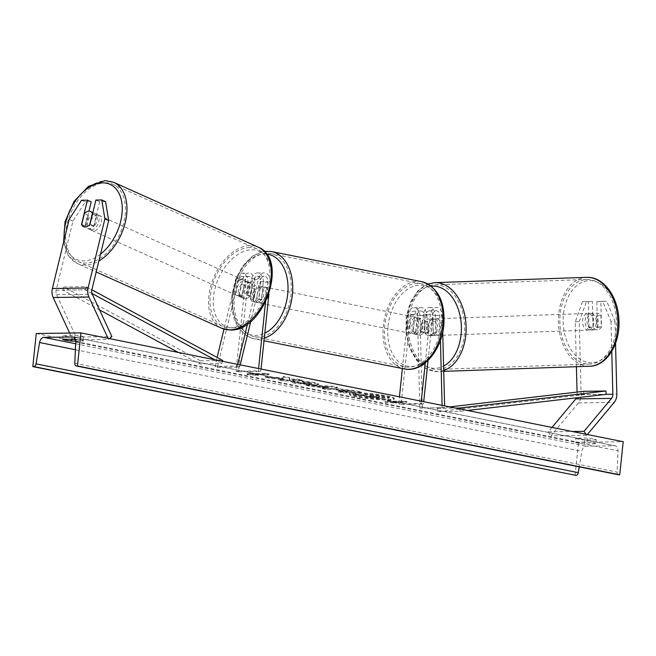 <?xml version="1.0" encoding="UTF-8"?>
<svg xmlns="http://www.w3.org/2000/svg" width="656" height="656" viewBox="0 0 656 656"><rect width="100%" height="100%" fill="white"/><g stroke="black" fill="none" stroke-linecap="round" stroke-linejoin="round"><path stroke-width="0.49" stroke-dasharray="3.28 2.46" d="M424.834 332.863A8.364 5.584 -92 0 0 429.147 335.724A8.364 5.584 -92 0 0 429.229 335.724A8.364 5.584 -92 0 0 433.313 332.74L432.87 315.405A4.682 3.485 89.2 0 0 429.319 310.846A4.682 3.485 89.2 0 0 425.941 314.831L424.12 332.108A8.364 5.51 101.3 0 1 418.799 334.995A8.364 5.51 101.3 0 1 415.633 332.231L417.454 314.946A4.682 3.485 -90.8 0 1 420.84 310.96A4.682 3.485 -90.8 0 1 424.383 315.52L424.834 332.863L427.318 332.772L426.876 315.429A8.028 5.97 -90.8 0 0 420.791 307.615L413.87 307.713A8.028 5.97 -90.8 0 1 419.955 315.528L422.325 407.999L444.653 407.688L444.604 405.875M402.39 368.533L408.065 314.552L414.986 314.454L413.173 331.731A8.364 5.51 -78.7 0 0 416.33 334.494A8.364 5.51 -78.7 0 0 421.66 331.616L423.473 314.339A8.028 5.97 89.2 0 1 429.278 307.5A8.028 5.97 89.2 0 1 435.363 315.315L435.805 332.658A8.364 5.584 88 0 1 431.714 335.634A8.364 5.584 88 0 1 431.64 335.642A8.364 5.584 88 0 1 427.318 332.772M425.285 362.866L430.393 314.24A8.028 5.97 -90.8 0 1 436.199 307.402A8.028 5.97 -90.8 0 1 442.283 315.216L442.718 332.28M414.986 314.454A8.028 5.97 -90.8 0 1 420.791 307.615M408.065 314.552A8.028 5.97 -90.8 0 1 413.87 307.713M421.259 401.185L421.013 403.53L398.676 403.842L401.144 404.342L410.533 315.044A4.682 3.485 -90.8 0 1 413.911 311.059A4.682 3.485 -90.8 0 1 417.462 315.618L419.832 408.089L422.325 407.999M419.832 408.089L444.653 407.688M428.065 360.398L432.862 314.732A4.682 3.485 -90.8 0 1 436.248 310.747A4.682 3.485 -90.8 0 1 439.791 315.306L440.438 340.308M442.103 405.367L442.169 407.778M421.013 403.53L423.473 404.03L423.719 401.677M401.144 404.342L423.473 404.03M398.676 403.842L399.422 396.806M415.633 332.231L413.173 331.731M424.12 332.108L421.66 331.616M433.313 332.74L435.805 332.658M602.741 301.416L606.718 301.276L614.967 321.227L610.99 321.366L602.741 301.416L596.853 301.498L597.509 326.983A8.364 5.584 88 0 1 593.418 329.968A8.364 5.584 88 0 1 593.336 329.968A8.364 5.584 88 0 1 589.022 327.106L592.999 326.967L592.352 301.473L582.479 301.694L592.352 301.473M596.853 301.498L600.83 301.358L601.486 326.844A8.364 5.584 88 0 1 597.395 329.829A8.364 5.584 88 0 1 597.321 329.829A8.364 5.584 88 0 1 592.999 326.967M610.99 321.366L611.761 351.378M589.022 327.106L588.366 301.612M582.479 301.694L575.263 321.866L576.411 366.704M577.059 392.083L577.132 394.748A5.355 3.985 -90.8 0 1 577.091 395.675A5.355 3.985 -90.8 0 1 576.509 397.79M575.263 321.866L579.24 321.727L581.109 394.609A10.701 7.962 -90.8 0 1 581.036 396.47A10.701 7.962 -90.8 0 1 578.477 402.899L550.966 435.838L586.694 435.338L587.374 434.518M585.956 434.231L586.694 435.338M551.983 427.417L548.301 431.828L572.311 431.492M548.301 431.828L550.966 435.838M600.83 301.358L606.718 301.276M579.24 321.727L586.464 301.555M614.967 321.227L615.533 343.35M597.509 326.983L601.486 326.844M105.567 201.654L99.679 201.736L93.808 225.918A8.364 5.273 114.2 0 1 88.896 228.747A8.364 5.273 114.2 0 1 87.396 228.452A8.364 5.273 114.2 0 1 85.321 226.033L88.929 211.199M93.808 225.918L90.02 224.221M81.524 200.244L85.313 201.941L72.955 221.072L56.162 290.206A5.355 3.985 89.2 0 0 56.006 291.116A5.355 3.985 89.2 0 0 56.564 294.7L76.162 337.094L72.783 339.89L108.511 339.39L108.027 338.332M85.313 201.941L91.2 201.859M72.955 221.072L69.167 219.375M109.445 338.619L108.511 339.39M69.626 333.059L72.783 339.89M76.162 337.094L111.889 336.594M99.679 201.736L95.899 200.039M85.321 226.033L81.738 224.426M250.034 295.963L254.028 279.513A4.682 3.485 -90.8 0 1 257.275 276.324A4.682 3.485 -90.8 0 1 260.793 281.695L258.981 298.972A8.364 5.51 101.3 0 1 253.659 301.858A8.364 5.51 101.3 0 1 250.494 299.095L252.306 281.809A4.682 3.485 89.2 0 0 248.796 276.438A4.682 3.485 89.2 0 0 245.541 279.636L241.547 296.086A8.364 5.273 -65.8 0 0 243.622 298.505A8.364 5.273 -65.8 0 0 245.114 298.8A8.364 5.273 -65.8 0 0 250.034 295.963L247.665 294.905A8.364 5.273 114.2 0 1 242.753 297.742A8.364 5.273 114.2 0 1 241.252 297.439A8.364 5.273 114.2 0 1 239.178 295.02L243.179 278.57A8.028 5.97 89.2 0 1 248.747 273.093A8.028 5.97 89.2 0 1 254.774 282.31L252.954 299.587A8.364 5.51 -78.7 0 0 256.119 302.35A8.364 5.51 -78.7 0 0 261.441 299.464L263.261 282.187L270.182 282.096A8.028 5.97 89.2 0 0 264.155 272.88A8.028 5.97 89.2 0 0 258.587 278.357L247.517 323.925M263.261 282.187A8.028 5.97 -90.8 0 0 257.234 272.978A8.028 5.97 -90.8 0 0 251.666 278.456L247.665 294.905M237.693 364.351L237.275 366.081L214.947 366.392L217.12 357.422M248.796 276.438L241.867 276.537A4.682 3.485 89.2 0 1 245.385 281.908L236.004 371.206L238.464 371.698L247.853 282.4A8.028 5.97 89.2 0 0 241.826 273.191A8.028 5.97 89.2 0 0 236.25 278.669L223.999 329.123M241.867 276.537A4.682 3.485 89.2 0 0 238.62 279.735L217.308 367.45L214.947 366.392M217.308 367.45L239.645 367.139L237.275 366.081M265.565 302.031L267.714 281.596A4.682 3.485 89.2 0 0 264.204 276.225A4.682 3.485 89.2 0 0 260.949 279.423L250.748 321.432M240.194 364.859L239.645 367.139M238.464 371.698L260.793 371.386L258.333 370.894L258.579 368.541M260.793 371.386L261.039 369.041M268.935 293.978L270.182 282.096M236.004 371.206L258.333 370.894M241.547 296.086L239.178 295.02M250.494 299.095L252.954 299.587M258.981 298.972L261.441 299.464M409.934 325.884A8.364 5.51 -78.7 0 0 413.87 334.002A8.364 5.51 -78.7 0 0 421.095 325.729A8.364 5.51 -78.7 0 0 417.159 317.611A8.364 5.51 -78.7 0 0 409.934 325.884M413.87 334.002L418.799 334.995A8.364 5.51 -78.7 0 1 415.822 332.592L412.862 331.993A8.364 5.51 101.3 0 1 411.902 326.278A8.364 5.51 101.3 0 1 414.067 320.522L417.027 321.112A8.364 5.51 -78.7 0 1 422.087 318.603A8.364 5.51 -78.7 0 1 425.063 321.005L422.111 320.407A8.364 5.51 101.3 0 1 423.071 326.122A8.364 5.51 101.3 0 1 420.906 331.887L423.858 332.477A8.364 5.51 -78.7 0 1 418.799 334.995L416.33 334.494M425.063 321.005L423.858 332.477M415.822 332.592L417.027 321.112M254.643 294.724A8.364 5.51 -78.7 0 0 258.587 302.842A8.364 5.51 -78.7 0 0 265.811 294.569A8.364 5.51 -78.7 0 0 261.875 286.451A8.364 5.51 -78.7 0 0 254.643 294.724M258.587 302.842L253.659 301.858A8.364 5.51 -78.7 0 1 250.674 299.456L253.634 300.046A8.364 5.51 101.3 0 1 252.675 294.331A8.364 5.51 101.3 0 1 254.84 288.574L251.879 287.976A8.364 5.51 -78.7 0 1 256.947 285.458A8.364 5.51 -78.7 0 1 259.924 287.869L262.884 288.46A8.364 5.51 101.3 0 1 263.843 294.175A8.364 5.51 101.3 0 1 261.67 299.931L258.718 299.341L259.924 287.869M256.119 302.35L253.659 301.858A8.364 5.51 -78.7 0 0 258.718 299.341M250.674 299.456L251.879 287.976M414.067 320.522L412.862 331.993M420.906 331.887L422.111 320.407M261.67 299.931L262.884 288.46M254.84 288.574L253.634 300.046M268.279 295.069A8.364 5.51 -78.7 0 0 264.335 286.943A8.364 5.51 -78.7 0 0 257.111 295.225A8.364 5.51 -78.7 0 0 261.047 303.343A8.364 5.51 -78.7 0 0 268.279 295.069M407.466 325.392A8.364 5.51 101.3 0 1 414.69 317.119A8.364 5.51 101.3 0 1 418.635 325.237A8.364 5.51 101.3 0 1 411.402 333.51A8.364 5.51 101.3 0 1 407.466 325.392M441.316 324.917A42.337 27.921 101.3 0 1 404.719 366.819A42.337 27.921 101.3 0 1 384.777 325.704A42.337 27.921 101.3 0 1 421.382 283.802A42.337 27.921 101.3 0 1 441.316 324.917M234.422 295.536A42.337 27.921 -78.7 0 0 254.364 336.651A42.337 27.921 -78.7 0 0 290.969 294.749A42.337 27.921 -78.7 0 0 271.026 253.634A42.337 27.921 -78.7 0 0 234.422 295.536M590.851 330.058A8.364 5.584 -92 0 0 590.933 330.058A8.364 5.584 -92 0 0 596.222 321.563A8.364 5.584 -92 0 0 590.425 313.347A8.364 5.584 -92 0 0 590.343 313.347A8.364 5.584 -92 0 0 585.054 321.834A8.364 5.584 -92 0 0 590.851 330.058M588.76 327.483L593.237 327.328A8.364 5.584 -92 0 0 597.321 329.829A8.364 5.584 -92 0 0 597.395 329.829A8.364 5.584 -92 0 0 601.273 327.221L600.978 315.618A8.364 5.584 -92 0 0 596.894 313.117A8.364 5.584 -92 0 0 596.812 313.117A8.364 5.584 -92 0 0 592.934 315.733L588.457 315.889A8.364 5.584 -92 0 0 588.76 327.483L588.457 315.889M593.237 327.328L592.934 315.733M596.796 327.377A8.364 5.584 -92 0 0 596.501 315.774L596.796 327.377L601.273 327.221M600.978 315.618L596.501 315.774M434.124 335.552A8.364 5.584 -92 0 0 434.198 335.552A8.364 5.584 -92 0 0 439.487 327.057A8.364 5.584 -92 0 0 433.698 318.841A8.364 5.584 -92 0 0 433.616 318.841A8.364 5.584 -92 0 0 428.327 327.336A8.364 5.584 -92 0 0 434.124 335.552M428.048 333.117L427.753 321.522A8.364 5.584 -92 0 0 428.048 333.117L425.063 333.223A8.364 5.584 -92 0 0 429.147 335.724A8.364 5.584 -92 0 0 429.229 335.724A8.364 5.584 -92 0 0 433.099 333.117L436.084 333.01A8.364 5.584 -92 0 0 435.789 321.407L436.084 333.01M427.753 321.522L424.768 321.629A8.364 5.584 -92 0 1 428.639 319.013A8.364 5.584 -92 0 1 428.721 319.013A8.364 5.584 -92 0 1 432.804 321.514L435.789 321.407M425.063 333.223L424.768 321.629M432.804 321.514L433.099 333.117M436.183 318.75A8.364 5.584 -92 0 0 436.101 318.75A8.364 5.584 -92 0 0 430.82 327.246A8.364 5.584 -92 0 0 436.609 335.462A8.364 5.584 -92 0 0 436.691 335.462A8.364 5.584 -92 0 0 441.98 326.975A8.364 5.584 -92 0 0 436.183 318.75M588.366 330.148A8.364 5.584 88 0 1 582.569 321.924A8.364 5.584 88 0 1 587.858 313.437A8.364 5.584 88 0 1 587.932 313.429A8.364 5.584 88 0 1 593.729 321.653A8.364 5.584 88 0 1 588.44 330.14A8.364 5.584 88 0 1 588.366 330.148M587.063 279.472A42.337 28.274 88 0 1 616.41 321.096A42.337 28.274 88 0 1 589.629 364.096A42.337 28.274 88 0 1 589.236 364.105A42.337 28.274 88 0 1 559.888 322.481A42.337 28.274 88 0 1 586.669 279.481A42.337 28.274 88 0 1 587.063 279.472M437.478 369.426A42.337 28.274 -92 0 0 437.88 369.418A42.337 28.274 -92 0 0 464.661 326.417A42.337 28.274 -92 0 0 435.313 284.786A42.337 28.274 -92 0 0 434.912 284.794A42.337 28.274 -92 0 0 408.139 327.803A42.337 28.274 -92 0 0 437.478 369.426M386.835 396.511A22.558 2.386 6 0 1 394.207 399.086A22.558 2.386 6 0 1 380.751 399.857A22.558 2.386 6 0 1 356.708 396.937A22.558 2.386 6 0 1 349.336 394.363A22.558 2.386 6 0 1 362.793 393.592A22.558 2.386 6 0 1 386.835 396.511M386.901 395.855A22.558 2.386 6 0 1 394.272 398.422A22.558 2.386 6 0 1 380.816 399.192A22.558 2.386 6 0 1 356.774 396.273A22.558 2.386 6 0 1 349.402 393.707A22.558 2.386 6 0 1 362.858 392.936A22.558 2.386 6 0 1 386.901 395.855M36.277 333.519L578.543 442.333L623.2 441.709M291.002 380.939L290.813 381.784L291.002 380.939C290.149 381.308 291.723 381.907 295.7 382.751L315.11 384.662L318.816 384.063L314.052 382.44L301.965 380.816L303.195 381.685L311.6 383.211L309.575 383.53L300.046 382.653L297.767 381.726L291.002 380.939M301.891 381.48L303.121 382.341L311.526 383.875L309.509 384.186L299.981 383.309L297.676 382.456L297.767 381.726L297.701 382.391L290.928 381.603C290.083 381.964 291.649 382.571 295.635 383.407L315.036 385.318L318.75 384.728L313.986 383.104L301.891 381.48L301.965 380.816M338.57 388.787L336.011 389.164L343.268 391.124L338.168 391.189L343.629 392.288L361.497 392.042L353.043 390.345L338.57 388.787L338.504 389.451L335.938 389.828L343.203 391.78L343.268 391.124M283.064 377.946L283.277 376.347L289.755 377.643L289.296 379.111L296.545 379.004L302.014 380.103L284.146 380.349L278.685 379.258L283.302 379.193L283.318 378.766L271.723 377.864L265.163 376.544L283.064 377.946L282.99 378.61L283.277 376.347M596.32 439.864L584.709 440.02A8.364 0.886 6 0 1 578.567 439.159A8.364 0.886 6 0 1 575.837 438.241L587.448 438.077A8.364 0.886 6 0 1 596.32 439.864L595.902 443.825L584.291 443.989A8.364 0.886 6 0 1 578.149 443.128A8.364 0.886 6 0 1 575.419 442.21L575.837 438.241M72.029 337.151L83.64 336.987A8.364 0.886 -174 0 0 74.768 335.208L63.156 335.372A8.364 0.886 -174 0 0 65.879 336.282A8.364 0.886 -174 0 0 72.029 337.151L71.807 339.209M393.534 401.849L396.495 402.448L385.088 401.652L387.614 400.668L390.574 401.259L403.973 401.07L406.933 401.669L393.534 401.849L393.461 402.513L406.859 402.325L406.933 401.669M249.583 372.969L247.058 373.953L258.464 374.748L255.504 374.158L268.903 373.969L265.942 373.379L252.544 373.559L249.583 372.969L249.518 373.633L246.992 374.617L247.058 373.953M316.479 386.163L324.121 387.696L322.342 388.016L327.975 389.147L337.52 387.22L332.28 386.171L306.057 384.752L316.479 386.163L316.413 386.819L324.048 388.352L324.121 387.696M62.738 339.341L63.156 335.372M618.239 474.682A3.009 1.984 101.3 0 1 617.066 472.115L617.985 450.844A5.683 3.747 -78.7 0 0 615.271 445.834A5.683 3.747 -78.7 0 0 614.746 445.785L586.161 446.187A5.683 3.747 -78.7 0 0 581.847 451.344L579.248 466.892M575.419 442.21L587.03 442.046A8.364 0.886 6 0 1 595.902 443.825M75.711 341.063L83.222 340.956A8.364 0.886 -174 0 0 75.317 339.275M575.066 475.403L578.543 442.333M584.291 443.989L584.709 440.02M587.03 442.046L587.448 438.077M74.349 339.177L74.768 335.208M83.222 340.956L83.64 336.987M352.944 394.797L359.267 396.068L368.664 396.79L371.066 397.274L365.646 397.347L371.124 398.446L389.024 398.2L371.304 395.06L365.335 394.764C362.727 394.83 362.251 395.125 363.9 395.658L352.944 394.797L353.01 394.141L359.332 395.404L368.738 396.134L371.14 396.609L365.712 396.691L371.189 397.79L389.09 397.536L371.37 394.395L365.4 394.108C362.801 394.166 362.325 394.469 363.965 394.994L353.01 394.141M362.965 395.125L363.9 395.658L363.965 394.994L363.03 394.461L362.965 395.125M371.304 395.06L371.37 394.395M389.024 398.2L389.09 397.536M371.124 398.446L371.189 397.79M365.646 397.347L365.712 396.691M371.066 397.274L371.14 396.609M368.664 396.79L368.738 396.134M359.267 396.068L359.332 395.404M406.859 402.325L403.907 401.734L403.973 401.07M393.461 402.513L396.421 403.112L385.023 402.317L387.548 401.324L390.509 401.923L390.574 401.259M390.509 401.923L403.907 401.734M387.548 401.324L387.614 400.668M385.023 402.317L385.088 401.652M396.421 403.112L396.495 402.448M246.992 374.617L258.39 375.412L258.464 374.748M258.39 375.412L255.43 374.822L255.504 374.158M255.43 374.822L268.829 374.633L268.903 373.969M252.544 373.559L252.478 374.223L265.877 374.035L265.942 373.379M265.877 374.035L268.829 374.633M252.478 374.223L249.518 373.633M283.212 377.003L289.69 378.307L289.23 379.767L296.479 379.668L301.94 380.767L284.081 381.013L278.611 379.914L283.236 379.857L283.253 379.422L271.658 378.52L265.09 377.208L265.163 376.544M265.09 377.208L282.99 378.61M271.658 378.52L271.723 377.864M283.253 379.422L283.318 378.766M283.236 379.857L283.302 379.193M278.611 379.914L278.685 379.258M284.081 381.013L284.146 380.349M301.94 380.767L302.014 380.103M296.479 379.668L296.545 379.004M289.23 379.767L289.296 379.111M289.69 378.307L289.755 377.643M343.203 391.78L338.094 391.853L338.168 391.189M338.094 391.853L343.564 392.952L343.629 392.288M343.564 392.952L361.423 392.698L361.497 392.042M361.423 392.698L352.977 391.009L338.504 389.451M343.736 390.55L351.805 391.665L344.49 391.206C342.547 390.804 342.276 390.582 343.687 390.55L343.801 389.885L351.87 391.001L344.556 390.55C342.621 390.14 342.35 389.918 343.752 389.885L343.801 389.885M342.801 390.689L343.687 390.55L343.752 389.885L342.867 390.025L342.801 390.689M351.805 391.665L351.87 391.001M347.081 391.73L347.147 391.066M303.121 382.341L303.195 381.685M324.048 388.352L322.268 388.68L322.342 388.016M322.268 388.68L327.91 389.812L327.975 389.147M327.91 389.812L337.446 387.885L337.52 387.22M337.446 387.885L332.215 386.835L332.28 386.171M332.215 386.835L305.991 385.408L306.057 384.752M305.991 385.408L311.813 386.581L311.879 385.917M311.813 386.581L316.413 386.819M326.204 387.967L321.809 387.081L329.041 387.45L326.204 387.967L326.27 387.302L321.875 386.425L329.107 386.786L326.27 387.302M321.809 387.081L321.875 386.425M329.041 387.45L329.107 386.786M379.25 397.159L374.953 397.216L371.345 396.495C369.484 396.109 369.213 395.904 370.525 395.871L370.648 395.215L379.324 396.495L375.027 396.56L371.411 395.83C369.558 395.445 369.287 395.24 370.599 395.215L369.779 395.338L369.713 395.994L379.25 397.159L379.324 396.495M374.953 397.216L375.027 396.56M91.258 229.813A8.364 5.273 -65.8 0 0 98.441 222.933A8.364 5.273 -65.8 0 0 96.604 214.258A8.364 5.273 -65.8 0 0 95.112 213.954A8.364 5.273 -65.8 0 0 87.937 220.834A8.364 5.273 -65.8 0 0 89.765 229.51A8.364 5.273 -65.8 0 0 91.258 229.813M92.586 213.659L96.645 215.48L93.972 226.484A8.364 5.273 -65.8 0 0 96.645 215.48M93.972 226.484L89.716 224.573M81.672 224.68L85.936 226.591L88.609 215.586A8.364 5.273 -65.8 0 0 85.936 226.591M88.609 215.586L84.345 213.676M240.383 296.676A8.364 5.273 -65.8 0 0 247.558 289.804A8.364 5.273 -65.8 0 0 245.729 281.121A8.364 5.273 -65.8 0 0 244.237 280.825A8.364 5.273 -65.8 0 0 237.054 287.697A8.364 5.273 -65.8 0 0 238.891 296.381A8.364 5.273 -65.8 0 0 240.383 296.676M238.85 295.159L241.523 284.155A8.364 5.273 -65.8 0 0 238.85 295.159L241.687 296.43A8.364 5.273 -65.8 0 0 243.622 298.505A8.364 5.273 -65.8 0 0 245.114 298.8A8.364 5.273 -65.8 0 0 249.723 296.315L246.886 295.044A8.364 5.273 -65.8 0 0 249.559 284.04L246.886 295.044M245.729 281.121L250.461 283.244A8.364 5.273 -65.8 0 1 252.396 285.311L249.559 284.04M250.461 283.244A8.364 5.273 -65.8 0 0 248.968 282.941A8.364 5.273 -65.8 0 0 244.36 285.426L241.523 284.155M241.687 296.43L244.36 285.426M252.396 285.311L249.723 296.315M238.013 295.618A8.364 5.273 -65.8 0 0 245.196 288.738A8.364 5.273 -65.8 0 0 243.36 280.063A8.364 5.273 -65.8 0 0 241.867 279.759A8.364 5.273 -65.8 0 0 234.692 286.639A8.364 5.273 -65.8 0 0 236.521 295.315A8.364 5.273 -65.8 0 0 238.013 295.618M97.482 215.02A8.364 5.273 114.2 0 1 98.974 215.316A8.364 5.273 114.2 0 1 100.803 223.999A8.364 5.273 114.2 0 1 93.628 230.871A8.364 5.273 114.2 0 1 92.135 230.576A8.364 5.273 114.2 0 1 90.298 221.892A8.364 5.273 114.2 0 1 97.482 215.02M105.304 182.803A42.337 26.716 114.2 0 1 112.873 184.32A42.337 26.716 114.2 0 1 122.147 228.272A42.337 26.716 114.2 0 1 85.797 263.089A42.337 26.716 114.2 0 1 78.228 261.58A42.337 26.716 114.2 0 1 68.954 217.62A42.337 26.716 114.2 0 1 105.304 182.803M249.69 247.542A42.337 26.716 -65.8 0 0 213.348 282.367A42.337 26.716 -65.8 0 0 222.622 326.319A42.337 26.716 -65.8 0 0 230.19 327.836A42.337 26.716 -65.8 0 0 266.533 293.011A42.337 26.716 -65.8 0 0 257.259 249.059A42.337 26.716 -65.8 0 0 249.69 247.542M449.704 406.892L437.388 408.327L437.618 411.656L583.832 394.65L606.16 394.338L577.132 394.748M437.618 411.656L459.954 411.345L467.515 410.467M459.782 408.918L459.954 411.345M437.388 408.327L455.576 408.073M583.832 394.65L583.594 391.32M178.325 352.444L199.522 363.883L221.851 363.572L214.791 359.759M92.02 293.494L85.19 289.804L62.861 290.116L99.564 309.927M222.515 361.308L221.851 363.572M62.861 290.116L63.771 287.016L200.433 360.784L199.522 363.883M200.433 360.784L222.769 360.472M63.771 287.016L86.1 286.705L91.865 289.813M85.19 289.804L86.1 286.705M435.363 315.315L442.283 315.216M419.955 315.528L426.876 315.429M410.533 315.044L417.454 314.946M417.462 315.618L424.383 315.52M432.87 315.405L439.791 315.306M425.941 314.831L432.862 314.732M423.473 314.339L430.393 314.24M578.477 402.899L614.205 402.399M581.109 394.609L616.837 394.108M56.162 290.206L91.889 289.714M56.564 294.7L92.299 294.208M251.666 278.456L258.587 278.357M236.25 278.669L243.179 278.57M247.853 282.4L254.774 282.31M238.62 279.735L245.541 279.636M245.385 281.908L252.306 281.809M254.028 279.513L260.949 279.423M260.793 281.695L267.714 281.596M388.049 326.188A41.131 27.126 101.3 0 1 419.791 285.13A41.131 27.126 101.3 0 1 442.98 325.425A41.131 27.126 101.3 0 1 411.238 366.483A41.131 27.126 101.3 0 1 388.049 326.188M421.8 281.703A44.477 29.331 -78.7 0 0 383.35 325.729A44.477 29.331 -78.7 0 0 404.301 368.918M264.294 338.094A44.477 29.331 101.3 0 1 253.946 338.75A44.477 29.331 101.3 0 1 232.995 295.561A44.477 29.331 101.3 0 1 271.445 251.535M266.541 254.052A41.131 27.126 -78.7 0 0 232.765 295.028A41.131 27.126 -78.7 0 0 264.819 333.141M591.687 362.817A41.131 27.462 88 0 1 563.168 322.088A41.131 27.462 88 0 1 589.58 280.588A41.131 27.462 88 0 1 618.108 321.317A41.131 27.462 88 0 1 591.687 362.817M586.595 277.34L587.046 277.324L586.595 277.34A44.477 29.7 -92 0 0 558.461 322.514A44.477 29.7 -92 0 0 589.293 366.245A44.477 29.7 -92 0 0 589.711 366.237M443.702 370.509A44.477 29.7 88 0 1 437.954 371.558A44.477 29.7 88 0 1 437.536 371.567A44.477 29.7 88 0 1 406.704 327.836A44.477 29.7 88 0 1 434.838 282.662M431.271 286.172A41.131 27.462 -92 0 0 406.482 328.763A41.131 27.462 -92 0 0 434.961 368.311A41.131 27.462 -92 0 0 443.587 366.089M73.513 337.184L614.746 445.785M75.653 343.752L586.161 446.187M75.391 349.722L581.847 451.344M75.727 342.038L617.985 450.844M74.809 363.309L617.066 472.115M365.384 394.764L365.449 394.108M365.335 394.764L365.4 394.108M379.676 396.322L379.75 395.658M338.447 389.451L338.521 388.787M340.497 391.238L340.571 390.574M352.977 391.009L353.043 390.345M349.238 391.148L349.312 390.484M344.49 391.206L344.556 390.55M295.635 383.407L295.7 382.751M315.036 385.318L315.11 384.662M315.093 385.318L315.159 384.662M313.986 383.104L314.052 382.44M309.525 383.178L309.591 382.514M309.509 384.186L309.575 383.53M309.46 384.186L309.525 383.53M299.981 383.309L300.046 382.653M370.583 395.871L370.648 395.215M371.345 396.495L371.411 395.83M375.667 396.437L375.732 395.781M100.532 254.126A41.131 25.953 114.2 0 1 83.714 260.891A41.131 25.953 114.2 0 1 64.337 239.251M113.75 182.36A44.477 28.069 -65.8 0 0 105.796 180.769A44.477 28.069 -65.8 0 0 67.609 217.357A44.477 28.069 -65.8 0 0 77.359 263.532A44.477 28.069 -65.8 0 0 85.305 265.122A44.477 28.069 -65.8 0 0 98.867 260.965M221.744 328.271A44.477 28.069 114.2 0 1 212.003 282.096A44.477 28.069 114.2 0 1 250.19 245.516A44.477 28.069 114.2 0 1 258.136 247.107M232.831 327.754A41.131 25.953 -65.8 0 0 269.772 288.369A41.131 25.953 -65.8 0 0 251.781 249.747A41.131 25.953 -65.8 0 0 214.84 289.132A41.131 25.953 -65.8 0 0 232.831 327.754M420.84 310.96L413.911 311.059M429.319 310.846L436.248 310.747M429.278 307.5L436.199 307.402M434.198 335.552L431.714 335.634M593.418 329.968L590.933 330.058M87.396 228.452L89.765 229.51M241.826 273.191L248.747 273.093M257.275 276.324L264.204 276.225M257.234 272.978L264.155 272.88M238.891 296.381L241.252 297.439M264.212 251.322L252.699 255.922L242.786 265.762L235.57 279.44L231.904 295.175C230.395 318.75 237.743 333.273 253.946 338.75L264.015 340.767M417.159 317.611L422.087 318.603M261.875 286.451L256.947 285.458M264.335 286.943L414.69 317.119M254.364 336.651L404.719 366.819M271.026 253.634L421.382 283.802M261.047 303.343L411.402 333.51M428.024 283.999L417.872 290.797L410.353 302.219L406.22 316.774L405.916 332.625L409.451 347.778L416.445 360.333L426.154 368.688L437.495 371.567L443.718 371.353M590.343 313.347L596.812 313.117M433.616 318.841L428.639 319.013M436.101 318.75L587.858 313.437M437.88 369.418L589.629 364.096M434.912 284.794L586.669 279.481M436.691 335.462L588.44 330.14M394.207 399.086L394.272 398.422M615.271 445.834L73.005 337.028M349.336 394.363L349.402 393.707M336.011 389.164L335.938 389.828M318.816 384.063L318.75 384.728M311.6 383.211L311.526 383.875M96.604 214.258L92.849 212.569M63.583 242.359L68.15 255.397L77.359 263.532L96.194 271.978M243.36 280.063L98.974 215.316M222.622 326.319L78.228 261.58M257.259 249.059L112.873 184.32M236.521 295.315L92.135 230.576"/><path stroke-width="0.98" d="M442.718 332.28L444.604 405.875M440.438 340.308L442.103 405.367M423.719 401.677L428.065 360.398M421.259 401.185L425.285 362.866M399.422 396.806L402.39 368.533M611.761 351.378L612.86 394.248A5.355 3.985 -90.8 0 1 612.819 395.174A5.355 3.985 -90.8 0 1 611.54 398.397L584.029 431.336L585.956 434.231M576.411 366.704L577.059 392.083M576.509 397.79A5.355 3.985 -90.8 0 1 575.812 398.889L551.983 427.417M615.533 343.35L616.837 394.108A10.701 7.962 -90.8 0 1 616.763 395.97A10.701 7.962 -90.8 0 1 614.205 402.399L587.374 434.518M572.311 431.492L584.029 431.336M101.778 199.957L104.894 218.874L108.683 220.572L105.567 201.654L101.778 199.957L95.899 200.039L90.02 224.221A8.364 5.273 114.2 0 1 85.108 227.05A8.364 5.273 114.2 0 1 83.607 226.755A8.364 5.273 114.2 0 1 81.541 224.336L87.412 200.162L81.524 200.244L69.167 219.375L52.373 288.509A10.701 7.962 89.2 0 0 52.062 290.329A10.701 7.962 89.2 0 0 53.185 297.496L69.626 333.059M108.683 220.572L91.889 289.714A5.355 3.985 89.2 0 0 91.733 290.616A5.355 3.985 89.2 0 0 92.299 294.208L111.889 336.594L109.445 338.619M88.929 211.199L91.2 201.859L87.412 200.162M104.894 218.874L88.101 288.017A10.701 7.962 89.2 0 0 87.789 289.829A10.701 7.962 89.2 0 0 88.921 297.004L108.027 338.332M247.517 323.925L237.693 364.351M223.999 329.123L217.12 357.422M250.748 321.432L240.194 364.859M258.579 368.541L265.565 302.031M261.039 369.041L268.935 293.978M80.934 332.895L77.457 365.974L76.522 365.982A3.009 1.984 101.3 0 1 76.244 365.958A3.009 1.984 101.3 0 1 74.809 363.309L75.727 342.038A5.683 3.747 -78.7 0 0 73.005 337.028A5.683 3.747 -78.7 0 0 72.48 336.979L43.895 337.381A5.683 3.747 -78.7 0 0 39.581 342.539L36.023 363.85A3.009 1.984 101.3 0 1 33.735 366.581L32.8 366.597L36.277 333.519L80.934 332.895L623.2 441.709L619.723 474.78L618.788 474.788A3.009 1.984 101.3 0 1 618.51 474.764A3.009 1.984 101.3 0 1 618.239 474.682M75.317 339.275A8.364 0.886 -174 0 0 74.349 339.177L62.738 339.341A8.364 0.886 -174 0 0 65.461 340.251A8.364 0.886 -174 0 0 71.611 341.12L75.711 341.063M77.457 365.974L619.723 474.78M32.8 366.597L576.001 475.387A3.009 1.984 101.3 0 0 578.289 472.656L579.248 466.892M71.611 341.12L71.807 339.209M85.108 227.05A8.364 5.273 -65.8 0 0 89.716 224.573L92.389 213.569A8.364 5.273 -65.8 0 0 90.454 211.494A8.364 5.273 -65.8 0 0 88.954 211.199A8.364 5.273 -65.8 0 0 84.345 213.676L81.672 224.68A8.364 5.273 -65.8 0 0 83.607 226.755A8.364 5.273 -65.8 0 0 85.108 227.05M449.704 406.892L583.594 391.32L605.923 391.009L606.16 394.338L467.515 410.467M455.576 408.073L459.717 408.016L459.782 408.918M605.923 391.009L459.717 408.016M99.564 309.927L178.325 352.444M92.02 293.494L214.791 359.759M91.865 289.813L222.769 360.472L222.515 361.308M606.16 394.338L612.86 394.248M575.812 398.889L611.54 398.397M52.373 288.509L88.101 288.017M53.185 297.496L88.921 297.004M442.751 324.9A44.477 29.331 -78.7 0 0 421.8 281.703C437.995 287.18 445.342 301.703 443.841 325.278C441.66 350.542 422.546 373.084 404.301 368.918A44.477 29.331 -78.7 0 0 442.751 324.9M421.8 281.703L271.445 251.535A44.477 29.331 101.3 0 1 292.396 294.733A44.477 29.331 101.3 0 1 264.294 338.094M264.819 333.141A41.131 27.126 -78.7 0 0 287.697 294.265A41.131 27.126 -78.7 0 0 266.541 254.052M587.013 277.332A44.477 29.7 -92 0 0 586.595 277.34L587.046 277.324C604.053 276.725 618.436 297.537 618.936 320.563C620.182 343.892 606.98 366.015 589.711 366.237A44.477 29.7 -92 0 0 617.837 321.063A44.477 29.7 -92 0 0 587.013 277.332M587.046 277.324L434.838 282.662A44.477 29.7 88 0 1 435.256 282.646A44.477 29.7 88 0 1 465.817 322.039A44.477 29.7 88 0 1 443.702 370.509M443.587 366.089A41.131 27.462 -92 0 0 460.856 320.235A41.131 27.462 -92 0 0 432.853 286.082A41.131 27.462 -92 0 0 431.271 286.172M72.48 336.979L73.513 337.184M43.895 337.381L75.653 343.752M76.522 365.982L618.788 474.788M33.735 366.581L576.001 475.387M36.023 363.85L578.289 472.656M39.581 342.539L75.391 349.722M64.337 239.251A41.131 25.953 114.2 0 1 102.664 182.885A41.131 25.953 114.2 0 1 122.221 210.223A41.131 25.953 114.2 0 1 100.532 254.126M98.867 260.965A44.477 28.069 -65.8 0 0 125.944 219.325A44.477 28.069 -65.8 0 0 113.75 182.36L104.985 180.597L88.494 186.353L74.103 201.335L65.051 221.687L63.583 242.359M113.75 182.36L258.136 247.107A44.477 28.069 114.2 0 1 267.878 293.281A44.477 28.069 114.2 0 1 229.698 329.861A44.477 28.069 114.2 0 1 221.744 328.271L96.194 271.978M271.445 251.535L264.212 251.322M404.301 368.918L264.015 340.767M434.838 282.662L428.024 283.999M589.711 366.237L443.718 371.353M618.51 474.764L76.244 365.958M258.136 247.107C289.214 259.12 263.933 331.592 230.51 330.034L221.744 328.271M92.849 212.569L90.454 211.494"/></g></svg>
